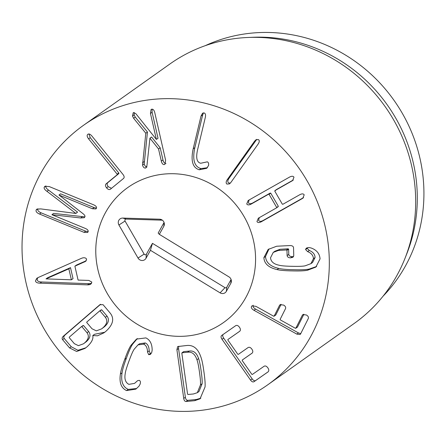 <?xml version="1.0" encoding="UTF-8"?>
<svg xmlns="http://www.w3.org/2000/svg" width="445" height="445" viewBox="0 0 445 445"><rect width="100%" height="100%" fill="white"/><g stroke="black" fill="none" stroke-linecap="round" stroke-linejoin="round"><path stroke-width="0.67" d="M49.239 186.566L93.773 204.878C95.931 205.863 96.832 206.97 96.47 208.204L95.931 208.939L92.399 208.749L58.963 195.005L82.347 213.155C84.561 214.785 85.39 216.036 84.834 216.91L84.283 217.705L80.64 217.972L51.976 214.724L85.412 228.474C87.582 229.42 88.483 230.532 88.11 231.801L87.593 232.496L84.038 232.346L39.505 214.039C36.801 212.871 35.683 211.52 36.151 209.984L36.751 209.172L40.701 208.894L75.856 213.444L46.931 191.311C44.7 189.731 43.799 188.352 44.233 187.184L44.884 186.299L49.239 186.566M45.924 185.921L45.891 186.01C45.457 187.178 46.352 188.552 48.588 190.137L77.564 212.12L75.856 213.444M75.911 213.3L77.564 212.12M37.814 208.805L37.808 208.811C37.341 210.346 38.459 211.698 41.163 212.866L85.696 231.172L88.149 231.678M52.026 214.579L53.684 213.4L84.845 216.887M58.963 195.005L60.62 193.831L94.056 207.576L96.504 208.099M110.41 189.225C109.242 189.948 107.963 189.492 106.572 187.851C105.304 186.205 105.142 184.875 106.082 183.868L117.219 174.729L117.146 174.151L88.583 138.846C87.025 136.754 86.753 135.258 87.76 134.362C88.861 133.528 90.257 134.101 91.948 136.081L122.848 174.279C124.316 176.114 124.533 177.516 123.51 178.473L110.388 189.242M88.9 133.995L90.24 137.666L118.804 172.977L118.871 173.556L107.735 182.695C106.794 183.702 106.961 185.031 108.224 186.678L111.495 188.335M106.082 183.868L107.735 182.695M145.376 168.077C144.058 168.104 143.118 167.103 142.55 165.078L145.799 133.227L133.6 118.259L132.504 116.039L133.205 112.78L133.75 112.552L135.897 113.753L156.367 139.413L150.455 113.458L151.089 109.464L151.734 109.197C153.119 108.997 154.131 110.149 154.771 112.652L165.618 160.278L164.984 164.272L164.339 164.539C162.953 164.745 161.941 163.593 161.301 161.084L158.542 148.98L149.926 138.189L146.95 165.579L145.96 167.837L145.376 168.077L146.399 167.348M152.107 109.17L152.112 112.285L158.019 138.239L156.367 139.413M132.504 116.039L134.162 114.86L135.258 117.079L147.451 132.054L144.202 163.905C144.775 165.929 145.715 166.931 147.034 166.903M134.223 112.557L134.162 114.86M133.6 118.259L135.258 117.079M145.799 133.227L147.451 132.054M142.55 165.078L144.202 163.905M149.926 138.189L151.584 137.016L160.2 147.807L162.959 159.911C163.599 162.414 164.611 163.571 165.996 163.365M158.542 148.98L160.2 147.807M199.277 169.773C192.646 167.798 190.616 160.812 193.186 148.83L201.023 116.05L202.586 113.186L204.083 112.93C205.44 113.386 205.857 114.849 205.334 117.324L197.497 150.104C195.794 158.003 196.868 162.386 200.728 163.254L207.331 161.835C208.483 162.381 208.883 163.621 208.527 165.557L206.669 168.327L199.277 169.773L200.934 168.599L207.409 167.72M203.471 112.858L202.681 114.877L194.843 147.651C192.268 159.638 194.298 166.619 200.934 168.599M258.117 144.085L230.944 182.355L229.481 183.902L226.922 184.074C225.799 183.156 225.927 181.66 227.306 179.591L254.479 141.321L255.942 139.775L258.501 139.602C259.624 140.52 259.496 142.016 258.117 144.085M256.776 139.341L228.958 178.417C227.579 180.486 227.451 181.977 228.58 182.901L230.304 183.156M259.285 217.622L258.612 220.397C259.385 221.632 260.87 221.677 263.056 220.52L303.523 197.63M302.049 198.704L261.399 221.699C259.213 222.85 257.733 222.812 256.954 221.577L258.345 218.2L276.423 207.926L276.668 207.415L269.08 194.32L268.507 194.265L251.186 204.066C249 205.217 247.515 205.178 246.741 203.944L248.132 200.567L248.883 200.094L289.534 177.099C291.72 175.947 293.205 175.986 293.978 177.221L292.588 180.598L275.004 190.588L274.765 191.105L282.353 204.199L282.92 204.249L299.752 194.732C301.938 193.581 303.418 193.619 304.196 194.854L302.806 198.231L302.049 198.704L303.418 197.736M293.311 179.997L276.662 189.414L274.765 191.105M249.066 199.989L248.393 202.764C249.172 203.999 250.652 204.044 252.838 202.887L270.165 193.091L270.732 193.141L278.32 206.241L276.423 207.926M277.085 269.587C268.63 267.634 264.224 263.651 263.879 257.655L268.157 249.445L276.673 246.23L290.207 245.551C292.315 245.651 293.427 246.374 293.539 247.72L293.767 255.719L292.949 257.255L290.563 257.855C288.482 257.755 287.337 256.993 287.12 255.58L286.969 250.312L286.485 249.979L278.381 250.452L273.247 252.404L270.527 257.794C270.916 261.688 273.803 264.163 279.176 265.231C281.251 265.826 285.601 266.188 292.232 266.316C298.862 266.477 303.195 266.299 305.237 265.793L310.916 263.657L313.414 258.723C313.325 255.536 311.394 253.166 307.623 251.62L305.559 249.534L306.282 248.143L308.769 247.509L310.944 247.932C316.567 249.879 319.61 253.522 320.061 258.862L315.861 267.083L307.528 270.243C304.402 270.877 299.346 271.094 292.359 270.883C285.362 270.788 280.272 270.36 277.085 269.587L278.742 268.413C281.924 269.18 287.019 269.614 294.017 269.703C301.004 269.915 306.06 269.703 309.186 269.069L316.645 266.472M307.339 247.681L307.211 248.36L309.275 250.446C313.046 251.992 314.977 254.362 315.071 257.544L312.568 262.478L310.916 263.657M313.414 258.723L315.071 257.544M273.247 252.404L274.904 251.23L280.033 249.278L288.143 248.805L288.627 249.139L288.777 254.401C288.994 255.819 290.14 256.581 292.215 256.676L293.578 256.537M287.12 255.58L288.777 254.401M263.879 257.655L265.531 256.476C265.882 262.478 270.287 266.455 278.742 268.413M269.025 248.877L265.531 256.476M253.172 305.231C252.593 306.51 253.411 307.801 255.636 309.119L298.473 332.932L300.737 333.633M279.571 305.292L280.089 304.714L283.56 305.053C285.334 306.099 285.99 307.284 285.529 308.607L280.111 319.427L280.394 319.944L295.285 328.226L295.853 328.182L302.35 315.205L302.867 314.621L306.338 314.965C308.112 316.011 308.769 317.19 308.307 318.514L300.592 333.928L300.102 334.518L296.815 334.106L253.978 310.293C251.759 308.98 250.936 307.684 251.514 306.405L252.015 305.81L255.953 306.36L273.631 316.189L274.153 316.117L279.571 305.292L280.812 304.413M302.35 315.205L303.59 314.32M303.879 314.287L297.51 327.008L295.285 328.226M281.095 304.38L275.805 314.943L273.631 316.189M223.384 334.256C222.389 335.063 222.489 336.353 223.679 338.117L252.187 378.879C253.439 380.608 254.612 381.143 255.714 380.486L268.202 371.764M229.537 338.361L227.885 339.535L227.912 340.114L237.747 354.181L238.286 354.409L248.099 347.556C249.361 346.894 250.624 347.434 251.887 349.18C253.049 350.899 253.099 352.24 252.042 353.202L242.23 360.05L242.258 360.634L251.781 374.251L252.315 374.473L264.124 366.229C265.348 365.601 266.599 366.152 267.873 367.882C269.019 369.611 269.086 370.946 268.074 371.875L254.056 381.66C252.955 382.316 251.781 381.782 250.529 380.058L222.027 339.29C220.831 337.527 220.731 336.242 221.727 335.435L235.744 325.645C236.968 325.017 238.22 325.568 239.493 327.298C240.639 329.027 240.706 330.362 239.694 331.291L227.879 339.535L239.822 331.186M243.882 358.881L252.176 353.085M46.03 278.882L71.378 279.81L73.036 278.637L70.499 267.645L47.682 277.708L46.03 278.882L68.847 268.825L70.499 267.645M71.378 279.81L68.847 268.825M81.385 258.339L82.926 257.827C84.978 257.583 86.202 258.089 86.597 259.335L85.607 261.365L74.888 266.188L78.086 280.083L88.833 280.417L91.848 282.108L90.897 284.082L89.139 284.772L87.498 284.861L40.044 283.159C37.358 283.115 35.828 282.38 35.461 280.94L36.763 278.309L38.693 277.296L81.385 258.339M37.708 277.741L37.113 279.766C37.48 281.201 39.01 281.941 41.702 281.985L89.156 283.688L91.581 283.393M87.498 284.861L89.156 283.688M74.888 266.188L76.54 265.014L86.269 260.731M84.572 261.927L86.224 260.753M81.335 326.741L69.364 337.071L69.225 337.627L74.343 343.674L78.42 345.648L83.432 343.818L84.656 342.861C88.572 339.335 89.362 335.958 87.014 332.738L88.672 331.558L83.554 325.512L81.335 326.741L81.897 326.691L87.014 332.738M83.432 343.818L86.308 341.682C90.229 338.156 91.014 334.785 88.672 331.558M86.864 321.969L86.725 322.525L92.02 328.777L96.337 330.852L101.549 328.899L102.817 327.904C107.023 324.205 107.868 320.656 105.359 317.263L107.017 316.089L101.721 309.837L101.154 309.887L101.721 309.837L99.502 311.066L86.864 321.969M101.549 328.899L104.475 326.725C108.68 323.026 109.526 319.482 107.017 316.089M105.359 317.263L100.064 311.011L99.502 311.066M100.615 304.291L65.27 334.796C63.763 336.147 63.413 337.366 64.219 338.45L71.245 346.75L77.925 350.298L85.796 347.812M63.613 335.975L99.841 304.747L103.056 304.675L109.976 312.852C114.654 318.459 113.23 324.666 105.704 331.475L103.896 332.866L97.472 335.814L92.788 335.547C93.506 338.901 91.57 342.661 86.992 346.827L84.967 348.424L76.651 351.483L69.587 347.923L62.561 339.624C61.755 338.539 62.105 337.321 63.613 335.975L65.27 334.796M69.587 347.923L71.245 346.75M92.91 335.447L94.562 334.273L104.731 332.248M130.858 345.481L136.487 339.09L145.888 337.905C150.048 339.891 152.14 343.974 152.162 350.154L151.734 352.429L150.382 354.431L148.674 354.676L147.529 352.023C147.401 347.834 146.094 345.209 143.607 344.135L138.006 344.892L134.179 349.23C132.949 350.977 131.208 354.943 128.961 361.134C126.664 367.359 125.412 371.553 125.212 373.717C124.288 379.051 125.507 382.6 128.878 384.347L134.54 383.384L137.588 380.67L139.274 380.347C140.453 380.926 140.726 382.216 140.08 384.23L138.957 386.21L135.814 389.147L126.591 390.577C121.19 388.14 119.127 382.622 120.406 374.022C120.84 370.78 122.28 365.907 124.728 359.399C127.081 352.813 129.122 348.174 130.858 345.481L132.515 344.308C130.78 347 128.733 351.639 126.386 358.225C123.938 364.728 122.497 369.606 122.058 372.849C120.779 381.443 122.842 386.966 128.249 389.403L136.637 388.518M126.591 390.577L128.249 389.403M136.749 381.448L134.54 383.384M143.607 344.135L145.259 342.962C147.751 344.035 149.058 346.661 149.186 350.849L150.332 353.502L151.144 353.625M138.006 344.892L139.658 343.718L145.259 342.962M147.529 352.023L149.186 350.849M137.316 338.545L132.515 344.308M187.556 394.042L187.94 394.493L193.425 393.975L197.33 392.696L200.467 384.908C200.678 382.522 200.35 378.306 199.488 372.265C198.659 366.218 197.808 362.052 196.94 359.766C195.032 354.075 191.912 351.567 187.579 352.251L189.236 351.072L183.746 351.595L181.849 353.28L187.556 394.042M197.33 392.696L198.982 391.517L202.119 383.735C202.336 381.348 202.008 377.132 201.146 371.091C200.317 365.045 199.466 360.878 198.598 358.592C196.69 352.902 193.569 350.393 189.236 351.072M187.579 352.251L182.094 352.768L181.849 353.28M178.695 346.26L178.562 348.557L185.381 397.24C185.71 399.321 186.522 400.344 187.823 400.316L196.34 399.51L200.84 398.192M183.724 398.414L176.904 349.731L177.666 346.555L186.95 345.481C193.43 344.886 198.058 348.696 200.829 356.907C201.908 359.649 202.942 364.627 203.927 371.848C204.961 379.062 205.334 384.102 205.045 386.972L200.044 398.826L194.682 400.684L186.166 401.49C184.864 401.524 184.052 400.494 183.724 398.414L185.381 397.24M328.121 282.375A159.126 150.816 54.6 0 1 267.779 384.786A159.126 150.816 54.6 0 1 52.694 342.316A159.126 150.816 54.6 0 1 83.577 125.262A159.126 150.816 54.6 0 1 252.893 123.971A159.126 150.816 54.6 0 1 328.121 282.375M96.404 240.806A82.742 78.426 54.6 0 1 127.782 187.551A82.742 78.426 54.6 0 1 239.627 209.634A82.742 78.426 54.6 0 1 223.568 322.503A82.742 78.426 54.6 0 1 135.519 323.176A82.742 78.426 54.6 0 1 96.404 240.806M205.251 45.674A155.945 147.796 54.6 0 1 360.022 64.992A155.945 147.796 54.6 0 1 422.75 212.499A155.945 147.796 54.6 0 1 383.062 296.186M248.026 37.469L252.999 37.263A155.945 147.796 54.6 0 1 406.758 253.889L404.922 258.517A159.126 150.816 -125.4 0 0 414.484 221.076A159.126 150.816 -125.4 0 0 248.026 37.469A159.126 150.816 -125.4 0 0 169.934 63.969L83.577 125.262M267.779 384.786L354.137 323.493A159.126 150.816 -125.4 0 0 404.922 258.517M159.332 234.343L228.986 276.896A4.773 4.522 54.6 0 1 230.799 283.354L226.355 291.336A4.773 4.522 54.6 0 1 220.097 292.86L150.443 250.307L145.999 258.289A4.773 4.522 54.6 0 1 138.017 258.044L118.926 224.986A4.773 4.522 54.6 0 1 122.776 218.078L159.644 219.207A4.773 4.522 54.6 0 1 163.777 226.36L159.332 234.343L158.17 233.08L164.06 222.5M162.369 220.186L126.152 219.073A1.363 1.29 -125.4 0 0 125.056 221.048L144.141 254.106A1.363 1.29 -125.4 0 0 146.422 254.173L152.457 243.343L224.992 287.659A1.363 1.29 -125.4 0 0 226.783 287.22L231.089 279.488M150.443 250.307L152.457 243.343M137.155 324.199A82.742 78.426 54.6 0 1 127.782 187.551A82.742 78.426 54.6 0 1 239.627 209.634A82.742 78.426 54.6 0 1 223.568 322.503A82.742 78.426 54.6 0 1 137.155 324.199M44.233 187.184L45.891 186.01M46.931 191.311L48.588 190.137M36.151 209.984L37.808 208.811M39.505 214.039L41.163 212.866M84.038 232.346L85.696 231.172M80.64 217.972L82.292 216.798M92.399 208.749L94.056 207.576M88.583 138.846L90.24 137.666M117.146 174.151L118.804 172.977M117.219 174.729L118.871 173.556M106.572 187.851L108.224 186.678M150.455 113.458L152.112 112.285M142.506 162.775L144.163 161.596M161.301 161.084L162.959 159.911M201.023 116.05L202.681 114.877M193.186 148.83L194.843 147.651M254.479 141.321L256.136 140.147M227.306 179.591L228.958 178.417M261.399 221.699L263.056 220.52M291.837 181.071L293.199 180.103M251.186 204.066L252.838 202.887M268.507 194.265L270.165 193.091M269.08 194.32L270.732 193.141M307.528 270.243L309.186 269.069M305.559 249.534L307.211 248.36M307.623 251.62L309.275 250.446M278.381 250.452L280.033 249.278M286.485 249.979L288.143 248.805M286.969 250.312L288.627 249.139M290.563 257.855L292.215 256.676M253.978 310.293L255.636 309.119M296.815 334.106L298.473 332.932M222.027 339.29L223.679 338.117M250.529 380.058L252.187 378.879M254.056 381.66L255.714 380.486M242.23 360.05L243.888 358.876L242.23 360.055M40.044 283.159L41.702 281.985M89.139 284.772L90.791 283.599M84.656 342.861L86.308 341.682M102.817 327.904L104.475 326.725M99.318 305.159L100.348 304.425M62.561 339.624L64.219 338.45M124.728 359.399L126.386 358.225M120.406 374.022L122.058 372.849M148.674 354.676L150.332 353.502M200.467 384.908L202.119 383.735M196.94 359.766L198.598 358.592M176.904 349.731L178.562 348.557M186.166 401.49L187.823 400.316M194.682 400.684L196.34 399.51M163.777 226.36L164.149 222.761M159.644 219.207L161.919 219.88M122.776 218.078L126.152 219.073M118.926 224.986L125.056 221.048M138.017 258.044L144.141 254.106M145.999 258.289L146.422 254.173M220.097 292.86L224.992 287.659M226.355 291.336L226.783 287.22M230.799 283.354L231.172 279.755M274.91 190.649L276.567 189.475M276.517 207.865L278.175 206.691M295.764 328.288L297.421 327.114M274.059 316.234L275.711 315.06M83.07 325.506L81.413 326.68M101.237 309.826L99.58 310.999M183.607 351.639L181.955 352.813"/></g></svg>

